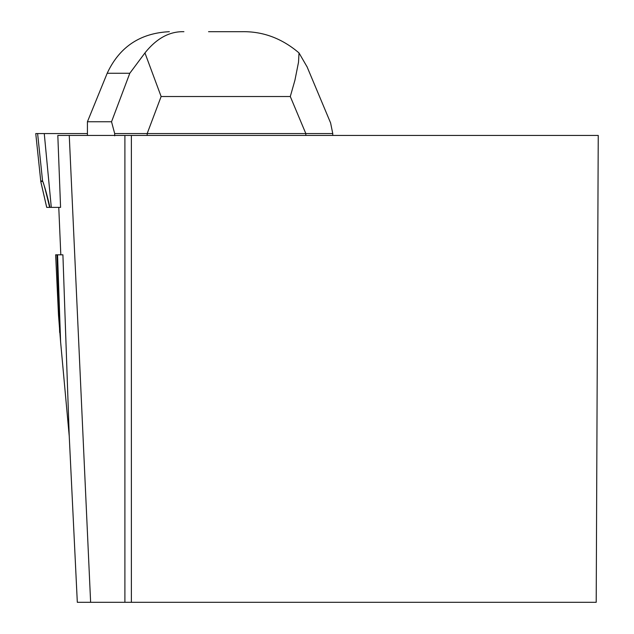<?xml version="1.0" encoding="UTF-8"?>
<svg xmlns="http://www.w3.org/2000/svg" width="634" height="634" viewBox="0 0 634 634"><rect width="100%" height="100%" fill="white"/><g stroke="black" fill="none" stroke-linecap="round" stroke-linejoin="round"><path stroke-width="0.95" d="M69.257 135.438L90.622 602.3L596.206 602.3L598.242 135.438L57.821 135.438L60.571 207.381L46.702 207.381L40.893 182.085M60.809 254.813L58.772 207.381M57.551 254.813L60.595 341.837L58.51 315.352L55.641 254.813L62.909 254.813L69.241 436.232L77.316 602.3L90.622 602.3M60.595 341.837L69.241 436.232M131.381 602.3L131.381 135.438M332.763 135.438L332.763 133.568L305.826 133.568L290.293 96.519L294.921 80.256L298.519 62.203L299.018 52.939C281.956 38.389 262.975 31.312 242.069 31.7L227.527 31.7M306.919 66.459L330.599 122.941L332.763 133.568M147.175 135.438L147.175 133.568L305.826 133.568L305.826 135.438M114.683 135.779L114.683 133.568L111.536 121.76L87.421 121.76L87.421 135.438M208.554 31.7L242.069 31.7M87.421 121.76L107.201 73.251C119.446 46.956 140.169 33.103 169.365 31.7M183.908 31.7C169.524 31.312 156.535 38.389 144.948 52.939L161.131 96.519L147.175 133.568L114.683 133.568L147.175 133.568M307.125 66.95L299.018 52.939M144.948 52.939L129.804 73.251L107.201 73.251M49.618 207.381C45.569 190.255 43.247 181.593 42.644 181.411L40.909 181.411L40.901 182.124L40.806 181.57L35.758 133.568L87.421 133.568L35.758 133.568L40.806 181.57A4.43 4.351 174 0 0 40.877 182.021M40.798 181.514A4.43 3.59 175 0 0 40.885 181.958L46.726 207.381M37.612 133.568L42.573 180.967C44.626 186.245 47.09 195.05 49.967 207.381M124.898 135.779L124.898 602.3M59.667 332.485L56.949 254.813M290.293 96.519L161.131 96.519M111.536 121.76L129.804 73.251M40.909 181.411A4.43 4.414 -90 0 1 40.838 180.967L42.573 180.967A4.43 4.414 -90 0 0 42.644 181.411M44.261 133.568L51.291 207.381"/></g></svg>
